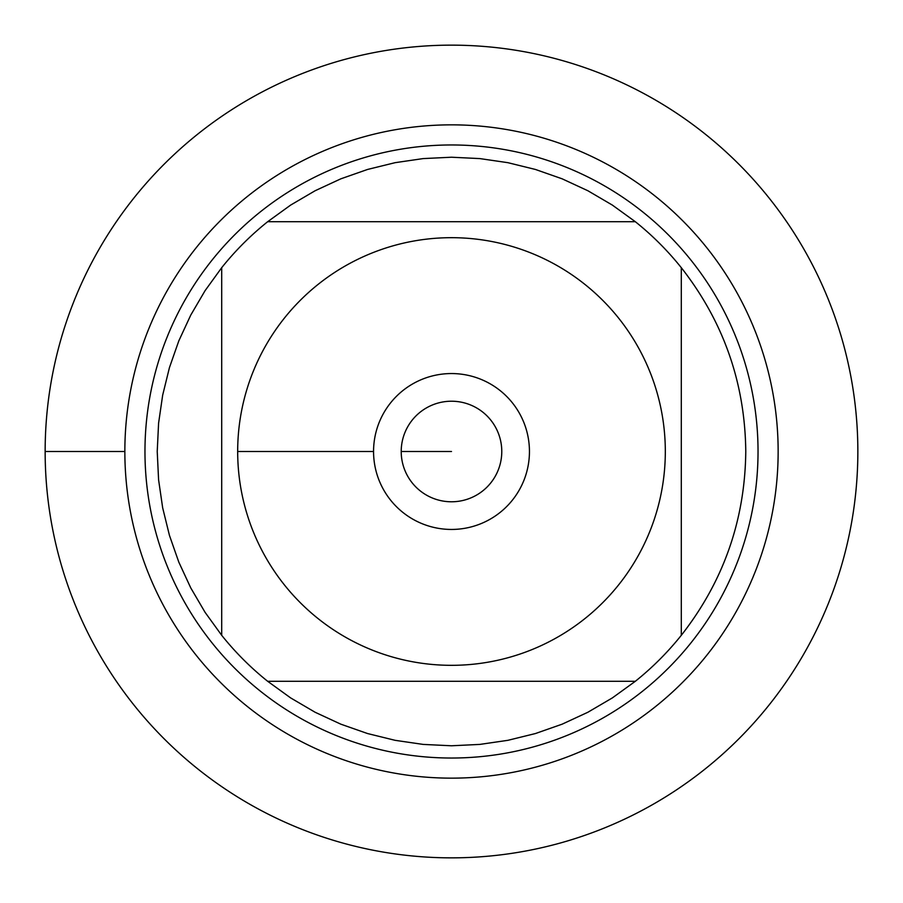 <?xml version="1.0" encoding="UTF-8"?>
<svg xmlns="http://www.w3.org/2000/svg" width="903" height="903" viewBox="0 0 903 903"><rect width="100%" height="100%" fill="white"/><g stroke="black" fill="none" stroke-linecap="round" stroke-linejoin="round"><path stroke-width="1.35" d="M45.15 451.5A406.35 406.35 0 0 1 654.675 99.59A406.35 406.35 0 0 1 654.675 803.41A406.35 406.35 0 0 1 45.15 451.5L124.851 451.5A326.649 326.649 0 0 1 614.819 168.613A326.649 326.649 0 0 1 614.819 734.387A326.649 326.649 0 0 1 124.851 451.5M144.965 451.5A306.535 306.535 0 0 1 604.762 186.029A306.535 306.535 0 0 1 604.762 716.971A306.535 306.535 0 0 1 144.965 451.5M401.214 451.5A50.286 50.286 0 0 0 476.637 495.047A50.286 50.286 0 0 0 476.637 407.953A50.286 50.286 0 0 0 401.214 451.5L451.5 451.5L401.214 451.5M373.56 451.5A77.94 77.94 0 0 1 490.476 384.001A77.94 77.94 0 0 1 490.476 518.999A77.94 77.94 0 0 1 373.56 451.5L237.681 451.5L373.56 451.5M665.319 451.5A213.819 213.819 0 0 0 380.727 249.736A213.819 213.819 0 0 0 284.524 585.065A213.819 213.819 0 0 0 665.319 451.5M635.317 221.698L612.347 205.083L587.887 190.747L562.163 178.828L535.411 169.448L507.87 162.675L479.82 158.589L451.5 157.224L423.18 158.589L395.13 162.675L367.589 169.448L340.837 178.828L315.113 190.747L290.653 205.083L267.683 221.698A294.276 294.276 0 0 0 221.698 267.683L205.083 290.653L190.747 315.113L178.828 340.837L169.448 367.589L162.675 395.13L158.589 423.18L157.224 451.5L158.589 479.82L162.675 507.87L169.448 535.411L178.828 562.163L190.747 587.887L205.083 612.347L221.698 635.317A294.276 294.276 0 0 0 267.683 681.302L290.653 697.917L315.113 712.253L340.837 724.172L367.589 733.552L395.13 740.325L423.18 744.411L451.5 745.776L479.82 744.411L507.87 740.325L535.411 733.552L562.163 724.172L587.887 712.253L612.347 697.917L635.317 681.302A294.276 294.276 0 0 0 681.302 635.317L681.302 267.683A294.276 294.276 0 0 0 635.317 221.698L267.683 221.698A294.276 294.276 0 0 0 221.698 267.683L221.698 635.317A294.276 294.276 0 0 0 267.683 681.302L635.317 681.302A294.276 294.276 0 0 0 681.302 635.317C723.54 581.318 745.031 520.049 745.776 451.5C745.031 382.951 723.54 321.682 681.302 267.683A294.276 294.276 0 0 0 635.317 221.698M857.85 451.5A406.35 406.35 0 0 1 248.325 803.41A406.35 406.35 0 0 1 248.325 99.59A406.35 406.35 0 0 1 857.85 451.5"/></g></svg>
